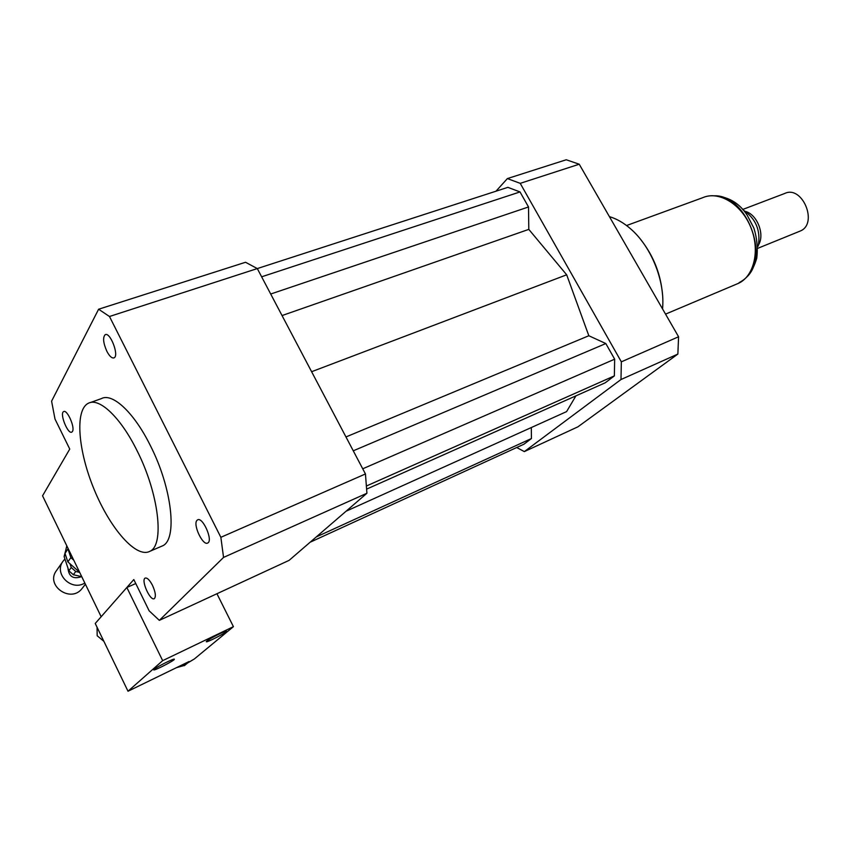 <?xml version="1.0" encoding="UTF-8"?>
<svg xmlns="http://www.w3.org/2000/svg" width="851" height="851" viewBox="0 0 851 851"><rect width="100%" height="100%" fill="white"/><g stroke="black" fill="none" stroke-linecap="round" stroke-linejoin="round"><path stroke-width="1.28" d="M197.006 520.333L197.56 519.897C202.698 516.451 213.388 540.736 207.718 543.002C202.91 546.225 192.603 524.376 197.006 520.333M152.51 585.382C155.552 592.243 156.148 596.668 154.308 598.657C150.233 601.423 140.681 579.903 145.181 578.095C147.212 577.563 149.659 579.999 152.51 585.382M72.452 431.468L71.814 432.106C67.825 434.627 59.304 413.16 63.676 411.586C67.165 409.214 75.25 427.521 72.452 431.468M106.832 351.25C103.205 342.921 102.663 337.411 105.184 334.698C110.204 331.613 119.47 355.952 114.013 357.867C111.885 358.462 109.492 356.261 106.832 351.25M133.809 579.552L101.163 616.73L42.55 495.803L69.75 449.083L54.996 419.043L51.592 401.172L98.61 309.232L109.481 316.498L220.856 537.311L223.558 557.416L159.35 620.358L149.159 610.837L133.809 579.552M136.915 450.424C158.935 493.474 164.796 545.406 149.787 551.342C136.234 558.522 110.343 528.801 94.333 489.942C78.122 451.2 74.59 410.044 88.302 403.289C99.11 397.204 120.523 417.192 136.915 450.424M90.323 402.566L101.301 398.64C112.321 392.502 133.873 412.278 150.212 445.296C172.2 488.07 177.721 539.832 162.445 545.895L160.999 546.512M98.61 309.232L245.545 262.268L257.3 268.576L365.451 473.954L366.919 493.25L289.106 560.362L159.35 620.358M366.738 489.059L605.242 382.79L614.358 375.897L614.667 359.175L605.827 343.549L588.828 335.741L566.681 274.799L528.801 229.376L528.514 206.963L520.014 191.932L507.877 187.348L109.481 316.498M365.451 473.954L220.856 537.311M366.919 493.25L223.558 557.416M609.422 216.643C616.698 218.781 623.794 222.888 630.719 228.94C650.643 246.099 664.365 279.149 662.748 306.094L662.567 308.945M641.207 240.163C653.77 256.342 660.887 274.65 662.567 295.063M516.717 447.509L524.333 451.604L620.985 379.525L621.347 361.835L520.216 183.348L507.387 178.582L495.995 191.198M346.112 511.196L566.596 411.607L575.925 395.853M310.115 542.236L523.918 444.211L531.439 438.531L531.301 427.553M620.985 379.525L677.864 354.069L678.577 336.762L579.233 164.222L566.255 159.765L507.387 178.582M621.347 361.835L678.577 336.762M520.216 183.348L579.233 164.222M524.333 451.604L577.946 426.808L677.864 354.069M531.439 438.531L316.253 536.949M588.828 335.741L345.963 436.946M566.681 274.799L311.615 371.717M605.827 343.549L353.261 450.817M614.667 359.175L362.739 468.795M614.358 375.897L366.547 485.942M520.014 191.932L261.64 276.809M528.514 206.963L270.703 294.02M528.801 229.376L282.043 315.561M757.635 246.269L758.252 246.013L757.645 246.492M758.252 246.013C760.879 230.44 755.805 218.409 743.029 209.91M799.259 231.44L800.163 231.068C818.619 223.866 802.323 184.614 784.579 193.528L742.657 209.484M758.56 244.843C764.953 234.514 757.305 214.718 745.657 211.474M736.604 284.106L738.402 283.351C754.241 276.181 760.326 249.992 750.667 227.026C741.21 203.953 718.701 190.581 702.82 197.655L626.549 225.536M70.005 563.788L71.25 567.521L68.867 570.798L64.102 556.543L65.261 554.884M81.728 576.627L73.324 574.744L75.739 571.489L79.664 572.372M65.676 550.597L64.102 556.543M71.25 567.521L75.739 571.489M68.867 570.798L73.324 574.744M68.133 548.587L65.016 553.437L66.782 545.799M79.622 572.287L67.835 561.873L70.867 557.618L73.739 560.16M65.016 553.437L67.835 561.873M68.016 549.108L70.867 557.618M62.995 561.32L56.623 570.393C44.805 585.297 70.803 603.667 82.09 588.477L82.43 588.041M64.931 559.001L63.282 560.905C53.23 573.308 71.112 591.668 84.834 583.041M67.963 568.096C68.75 576.648 73.324 579.488 81.696 576.616M206.75 641.101C209.665 638.473 227.068 629.783 226.557 631.208C227.121 632.282 205.921 643.239 206.272 641.686L206.75 641.101M154.127 669.333C156.712 666.844 174.838 657.834 174.338 659.259C174.923 660.323 153.425 671.354 153.744 669.822L154.127 669.333M176.508 667.641L184.741 665.344M181.571 665.184L187.486 663.067L194.379 658.951L233.419 626.666L162.669 660.653L128.012 691.235L189.039 661.546M97.057 627.219L97.184 635.761L103.875 641.324M162.669 660.653L126.842 587.488L95.238 623.475L128.012 691.235M126.842 587.488L135.766 583.541M216.931 593.732L233.419 626.666M714.68 195.794C746.38 194.975 770.134 256.523 746.295 277.479M149.787 551.342L162.445 545.895M711.681 195.719C727.126 195.858 738.998 202.4 747.284 215.367L753.89 228.121C757.05 238.344 757.996 248.396 756.73 258.279C752.093 273.565 745.933 279.032 739.115 282.617M800.163 231.068L757.688 248.354M738.402 283.351L665.546 314.125M82.09 588.477L85.408 584.233M187.486 663.067L184.337 665.684"/></g></svg>

